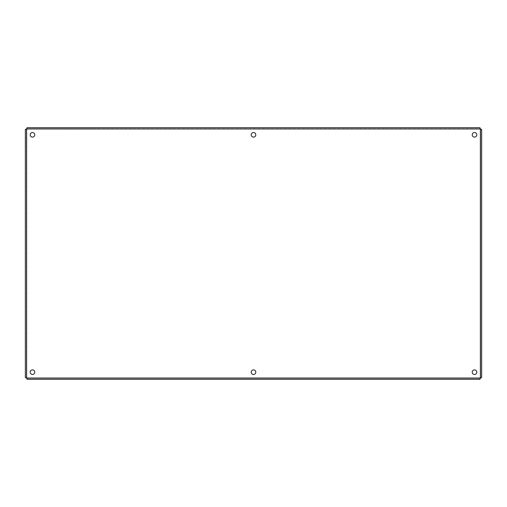 <?xml version="1.0" encoding="UTF-8"?>
<svg xmlns="http://www.w3.org/2000/svg" width="507" height="507" viewBox="0 0 507 507"><rect width="100%" height="100%" fill="white"/><g stroke="black" fill="none" stroke-linecap="round" stroke-linejoin="round"><path stroke-width="0.38" stroke-dasharray="2.54 1.9" d="M255.794 372.176A2.294 2.294 0 0 0 252.353 370.192A2.294 2.294 0 0 0 252.353 374.166A2.294 2.294 0 0 0 255.794 372.176M255.794 134.824A2.294 2.294 0 0 0 252.353 132.834A2.294 2.294 0 0 0 252.353 136.808A2.294 2.294 0 0 0 255.794 134.824M476.814 134.824A2.294 2.294 0 0 0 473.373 132.834A2.294 2.294 0 0 0 473.373 136.808A2.294 2.294 0 0 0 476.814 134.824M34.774 134.824A2.294 2.294 0 0 0 31.333 132.834A2.294 2.294 0 0 0 31.333 136.808A2.294 2.294 0 0 0 34.774 134.824M34.774 372.176A2.294 2.294 0 0 0 31.333 370.192A2.294 2.294 0 0 0 31.333 374.166A2.294 2.294 0 0 0 34.774 372.176M476.814 372.176A2.294 2.294 0 0 0 473.373 370.192A2.294 2.294 0 0 0 473.373 374.166A2.294 2.294 0 0 0 476.814 372.176M480.63 377.569L480.63 129.431L480.63 377.569L481.65 377.569L480.63 377.569L479.914 378.292L27.086 378.292L479.914 378.292L479.914 379.306L27.086 379.306L27.086 378.292L27.086 379.306M479.914 128.708L479.914 127.694L479.914 128.708L27.086 128.708L480.376 128.962L480.376 378.038L26.624 378.038L26.624 128.962L480.376 128.962L480.63 129.431L481.65 129.431L481.65 377.569M480.63 129.431L481.65 129.431M26.37 129.431L25.35 129.431L26.37 129.431L26.37 377.569L26.37 129.431L27.086 128.708L27.086 127.694L479.914 127.694M27.086 128.708L27.086 127.694M27.086 378.292L26.37 377.569L25.35 377.569L25.35 129.431M26.37 377.569L25.35 377.569M479.914 378.292L479.914 379.306"/><path stroke-width="0.76" d="M255.794 372.176A2.294 2.294 0 0 1 252.353 374.166A2.294 2.294 0 0 1 252.353 370.192A2.294 2.294 0 0 1 255.794 372.176M255.794 134.824A2.294 2.294 0 0 1 252.353 136.808A2.294 2.294 0 0 1 252.353 132.834A2.294 2.294 0 0 1 255.794 134.824M476.814 134.824A2.294 2.294 0 0 1 473.373 136.808A2.294 2.294 0 0 1 473.373 132.834A2.294 2.294 0 0 1 476.814 134.824M34.774 134.824A2.294 2.294 0 0 1 31.333 136.808A2.294 2.294 0 0 1 31.333 132.834A2.294 2.294 0 0 1 34.774 134.824M34.774 372.176A2.294 2.294 0 0 1 31.333 374.166A2.294 2.294 0 0 1 31.333 370.192A2.294 2.294 0 0 1 34.774 372.176M476.814 372.176A2.294 2.294 0 0 1 473.373 374.166A2.294 2.294 0 0 1 473.373 370.192A2.294 2.294 0 0 1 476.814 372.176M481.65 129.431L481.65 377.569L480.376 378.038L479.914 379.306L27.086 379.306L26.624 378.038L25.35 377.569L25.35 129.431L26.624 128.962L27.086 127.694L479.914 127.694L480.376 128.962L481.65 129.431M480.376 378.038L480.376 128.962L26.624 128.962L26.624 378.038L480.376 378.038"/></g></svg>
